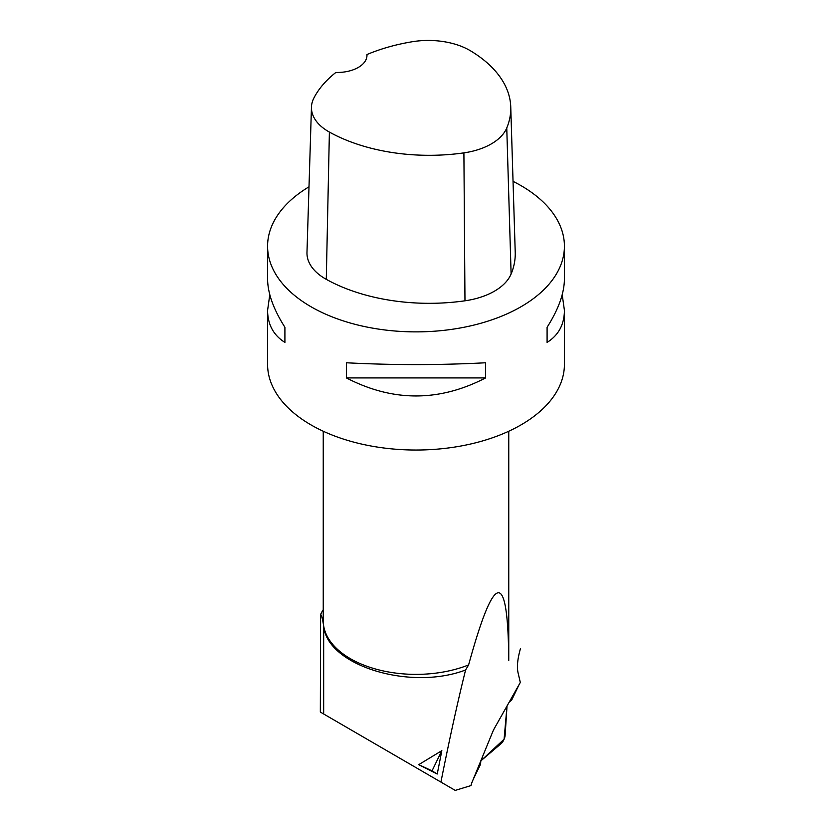 <?xml version="1.0" encoding="UTF-8"?>
<svg xmlns="http://www.w3.org/2000/svg" width="832" height="832" viewBox="0 0 832 832"><rect width="100%" height="100%" fill="white"/><g stroke="black" fill="none" stroke-linecap="round" stroke-linejoin="round"><path stroke-width="1.25" d="M520.395 648.825C517.577 658.778 516.786 666.713 518.024 672.63L520.312 682.448L494.728 727.761A14.841 5.262 115.1 0 0 492.482 732.399L471.838 782.725A5.886 2.09 115.1 0 0 471.016 785.564L455.229 790.4L320.33 712.057L455.229 790.4M465.587 669.989L468.603 664.934A92.758 53.56 180 0 1 323.596 625.487L323.669 625.997C326.851 665.402 410.03 691.174 465.587 669.989C457.891 700.804 449.696 738.046 440.991 781.726M441.844 750.641L418.735 764.66A111.311 4.066 25.9 0 1 432.047 770.848L441.844 750.641L437.237 774.01L418.735 764.66M468.603 664.934C494.603 570.232 507.998 568.734 508.758 660.442M320.33 712.057L320.611 614.453C321.526 615.077 322.525 618.758 323.596 625.487A92.758 53.56 180 0 1 323.242 620.818L323.242 431.226M320.611 614.453A98.852 57.065 180 0 1 323.242 609.71M269.786 294.663L267.582 310.398L267.582 364.343A148.418 85.686 0 0 0 416 450.029A148.418 85.686 0 0 0 564.418 364.343L564.418 310.398L562.214 294.663M513.042 181.355A148.418 85.686 180 0 1 520.946 185.598A148.418 85.686 180 0 1 564.418 246.189A148.418 85.686 180 0 1 416 331.874A148.418 85.686 180 0 1 267.582 246.189A148.418 85.686 180 0 1 309.005 186.805M564.418 246.189L564.418 278.918C564.304 293.176 558.522 309.296 547.092 327.267L547.092 342.41C558.522 335.223 564.304 324.553 564.418 310.398M346.403 377.915C392.798 401.97 439.202 401.97 485.597 377.915L485.597 362.773C439.202 365.196 392.798 365.196 346.403 362.773L346.403 377.915L485.597 377.915M267.582 310.398C267.696 324.553 273.478 335.223 284.908 342.41L284.908 327.267C273.478 309.296 267.696 293.176 267.582 278.918L267.582 246.189M366.943 54.548A143.946 83.106 180 0 1 412.079 41.766A58.604 33.831 180 0 1 470.496 50.804A143.946 83.106 180 0 1 510.754 106.995L515.226 252.366A148.418 85.686 180 0 1 511.108 273.998A63.076 36.421 180 0 1 464.974 300.799A148.418 85.686 180 0 1 326.29 279.344A63.076 36.421 180 0 1 306.977 252.47L311.459 107.099A58.604 33.831 180 0 1 313.841 98.134A143.946 83.106 180 0 1 335.878 72.446A29.682 17.139 180 0 0 366.974 55.328A29.682 17.139 180 0 0 366.943 54.548L366.943 56.139M510.754 106.995A143.946 83.106 180 0 1 506.761 127.972A58.604 33.831 180 0 1 463.902 152.87A143.946 83.106 180 0 1 329.389 132.07A58.604 33.831 180 0 1 311.459 107.099M547.092 342.41L547.092 327.267M284.908 327.267L284.908 342.41M519.022 684.736L511.742 699.941A46.01 16.307 115.1 0 0 509.09 702.333M480.886 760.666A46.01 16.307 115.1 0 0 480.563 764.275L473.21 779.397M437.237 774.01L432.047 770.848M480.865 760.833L501.176 743.579A5.886 2.09 115.1 0 0 505.107 735.457L507.031 705.973L504.088 739.232L480.865 760.833M323.669 625.997L323.669 713.627M506.761 127.972L511.108 273.998M463.902 152.87L464.974 300.799M329.389 132.07L326.29 279.344M508.758 431.226L508.758 659.079"/></g></svg>
